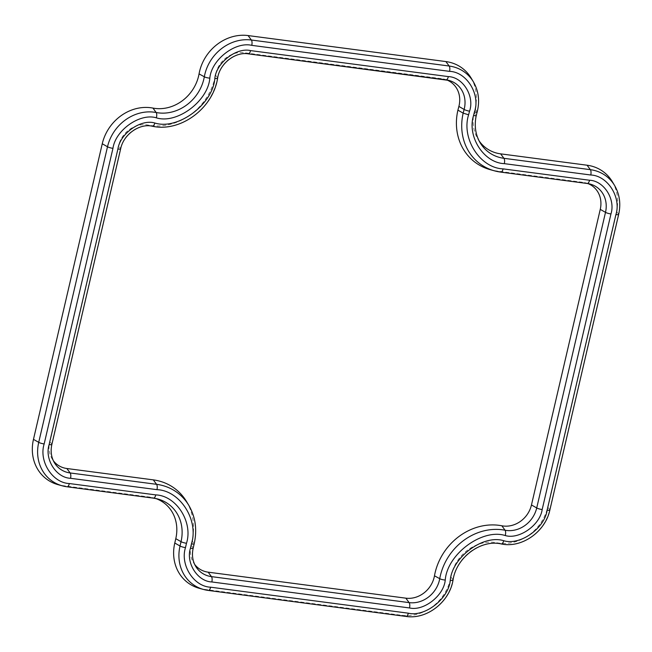 <?xml version="1.0" encoding="UTF-8"?>
<svg xmlns="http://www.w3.org/2000/svg" width="652" height="652" viewBox="0 0 652 652"><rect width="100%" height="100%" fill="white"/><g stroke="black" fill="none" stroke-linecap="round" stroke-linejoin="round"><path stroke-width="0.49" stroke-dasharray="3.26 2.44" d="M446.767 79.951A25.224 22.339 127.2 0 0 444.688 79.267A25.224 22.339 127.2 0 0 441.893 78.705L244.101 52.698A25.224 22.339 127.2 0 0 215.478 75.07A56.903 50.383 -52.8 0 1 148.085 125.07A25.224 22.339 127.2 0 0 118.477 145.893L49.691 441.494A25.224 22.339 127.2 0 0 52.111 458.878A25.224 22.339 127.2 0 0 53.325 460.687M186.562 501.6A56.903 50.383 -52.8 0 1 192.014 540.81L191.003 545.153A25.224 22.339 127.2 0 0 193.416 562.537A25.224 22.339 127.2 0 0 194.638 564.355M587.965 183.587A25.232 22.339 127.2 0 0 585.887 182.902A25.232 22.339 127.2 0 0 583.092 182.34L496.653 170.979A56.895 50.375 -52.8 0 1 490.345 169.707M471.143 78.069A43.211 38.264 -52.8 0 1 474.99 109.047L474.069 112.56A38.916 34.458 127.2 0 0 477.883 138.99A38.916 34.458 127.2 0 0 479.073 140.832M612.342 181.712A43.211 38.256 -52.8 0 1 616.482 211.492L547.688 507.093A43.211 38.256 -52.8 0 1 496.987 542.774A38.916 34.458 127.2 0 0 450.891 576.971A43.211 38.256 -52.8 0 1 401.86 615.292L204.182 589.302A43.211 38.264 -52.8 0 1 199.39 588.34M155.714 498.519A38.916 34.458 127.2 0 0 153.627 497.867A38.916 34.458 127.2 0 0 149.308 497.003L62.877 485.634A43.211 38.264 -52.8 0 1 58.077 484.672M477.883 138.99L480.149 142.78A40.668 36.007 -52.8 0 1 476.172 115.127L474.069 112.56M474.99 109.047L477.093 111.573L476.27 115.38M215.478 75.07L217.556 77.735A26.976 23.888 -52.8 0 1 248.159 53.814L244.101 52.698M446.164 79.854A26.976 23.888 -52.8 0 0 445.952 79.821L441.893 78.705M496.653 170.979L500.932 172.128M587.362 183.489A26.976 23.888 -52.8 0 0 587.15 183.465L583.092 182.34M193.416 562.537L195.681 566.327A26.976 23.888 -52.8 0 1 193.098 547.737L191.003 545.153M193.196 548.014A4.564 0.954 -166.9 0 0 193.098 547.737L194.109 543.393L192.014 540.81M188.827 505.381A55.151 48.835 -52.8 0 1 194.109 543.393A4.564 0.954 -166.9 0 1 194.206 543.67M52.111 458.878L54.369 462.659A26.976 23.888 -52.8 0 1 51.785 444.069L49.691 441.494M51.883 444.346A4.564 0.954 -166.9 0 0 51.785 444.069L120.571 148.477L118.477 145.893M120.669 148.754A4.564 0.954 -166.9 0 0 120.571 148.477A26.976 23.888 -52.8 0 1 152.234 126.203L148.085 125.07M217.646 78.028A4.564 1.059 10.1 0 0 217.556 77.735A55.151 48.835 -52.8 0 1 152.234 126.203M62.877 485.634L67.148 486.783M149.308 497.003L153.367 498.12A40.66 36.007 -52.8 0 1 153.579 498.152M204.182 589.302L208.461 590.451M401.86 615.292L405.919 616.409A41.459 36.708 -52.8 0 0 452.969 579.644A40.668 36.007 -52.8 0 1 501.127 543.907L496.987 542.774M450.891 576.971L452.969 579.644A4.564 1.059 -169.9 0 1 453.058 579.93M547.688 507.093L549.783 509.677A41.459 36.708 -52.8 0 1 501.127 543.907M616.482 211.492L618.577 214.076L549.783 509.677A4.564 0.954 -166.9 0 1 549.88 509.954M614.6 185.502A41.459 36.708 -52.8 0 1 618.577 214.076A4.564 0.954 -166.9 0 1 618.675 214.353M473.409 81.859A41.467 36.716 -52.8 0 1 477.093 111.573A4.564 0.905 -165.4 0 1 477.199 111.851M444.688 79.267L448.943 80.424M585.887 182.902L590.141 184.068M153.627 497.867L157.882 499.024"/><path stroke-width="0.98" d="M53.325 460.687A25.224 22.339 127.2 0 0 66.863 468.511L153.293 479.872A56.903 50.383 -52.8 0 1 186.562 501.6L188.827 505.381A55.151 48.835 -52.8 0 0 156.578 484.322L70.147 472.961L66.863 468.511M194.638 564.355A25.224 22.339 127.2 0 0 208.167 572.171L405.846 598.169A25.232 22.339 127.2 0 0 434.476 575.789A56.895 50.375 -52.8 0 1 501.861 525.789A25.232 22.339 127.2 0 0 531.47 504.958L600.256 209.365A25.232 22.339 127.2 0 0 587.965 183.587M446.164 79.854A26.976 23.888 -52.8 0 1 448.943 80.424A26.976 23.888 -52.8 0 1 464.126 109.454L463.164 113.146A55.151 48.827 -52.8 0 0 494.599 170.873L500.826 172.12A4.564 1.891 -82.5 0 1 500.712 172.095A55.151 48.827 -52.8 0 1 494.599 170.873L490.345 169.707A56.895 50.375 -52.8 0 1 457.916 110.131L458.886 106.415A25.224 22.339 127.2 0 0 446.767 79.951M67.148 486.783L153.367 498.12A4.564 1.891 -82.5 0 0 153.473 498.144L67.042 486.783A4.564 1.891 -82.5 0 1 66.936 486.759A41.467 36.716 -52.8 0 1 62.331 485.838L58.077 484.672A43.211 38.264 -52.8 0 1 33.472 439.358L102.258 143.766A43.211 38.264 -52.8 0 1 152.967 108.085A38.916 34.458 127.2 0 0 199.056 73.888A43.211 38.264 -52.8 0 1 248.086 35.567L445.878 61.573A43.211 38.264 -52.8 0 1 471.143 78.069L473.409 81.859A41.467 36.716 -52.8 0 0 449.163 66.023A4.564 1.891 97.5 0 1 449.562 71.361C466.75 71.891 480.663 94.573 474.469 111.981L473.523 115.608C466.954 136.586 483.825 162.894 504.322 163.644L590.761 175.005C607.623 175.6 621.462 197.377 615.92 214.598L547.126 510.198C544.624 528.446 520.052 545.732 503.743 540.728C483.213 534.2 451.999 557.362 450.263 580.41C448.731 598.65 424.974 617.224 408.315 613.19L210.637 587.199C193.766 586.604 179.936 564.836 185.478 547.607L186.488 543.263C193.261 522.228 176.358 495.626 155.763 494.901L69.324 483.539C52.462 482.945 38.623 461.168 44.165 443.947L112.951 148.346C115.461 130.107 140.033 112.812 156.341 117.825A4.564 1.94 -79.1 0 0 156.162 112.519L152.967 108.085M479.073 140.832A38.916 34.458 127.2 0 0 500.638 153.856L587.077 165.217A43.211 38.256 -52.8 0 1 612.342 181.712L614.6 185.502A41.459 36.708 -52.8 0 0 590.362 169.667A4.564 1.891 97.5 0 1 590.761 175.005M208.461 590.451L405.919 616.409A4.564 1.891 -82.5 0 0 406.033 616.433L208.347 590.443A4.564 1.891 -82.5 0 1 208.241 590.419A41.467 36.716 -52.8 0 1 203.644 589.498L199.39 588.34A43.211 38.264 -52.8 0 1 174.777 543.018L175.787 538.674A38.916 34.458 127.2 0 0 155.714 498.519M500.932 172.128L587.15 183.465A4.564 1.891 -82.5 0 0 587.256 183.489L500.826 172.12A4.564 1.891 -82.5 0 0 503.108 168.876C480.051 168.053 461.103 138.363 468.601 114.793L463.164 113.146L457.916 110.131M476.27 115.38L476.27 115.404C474.143 125.559 475.438 134.687 480.149 142.78A40.668 36.007 -52.8 0 0 503.923 158.306L590.362 169.667L587.077 165.217M476.172 115.127C476.84 115.624 475.952 115.787 473.523 115.608M248.379 53.847L445.952 79.821A4.564 1.891 -82.5 0 0 446.058 79.846A4.564 1.891 -82.5 0 0 448.348 76.602L250.547 50.595C236.374 47.172 216.146 62.975 214.842 78.501A4.564 1.059 10.1 0 0 217.646 78.028C219.74 63.562 235.307 51.573 248.265 53.839A4.564 1.891 -82.5 0 0 250.547 50.595M468.601 114.793L469.546 111.174A4.564 0.905 14.6 0 1 464.126 109.454L458.886 106.415M587.362 183.489A26.976 23.888 -52.8 0 1 590.141 184.068A26.976 23.888 -52.8 0 1 605.504 212.356L600.256 209.365M434.476 575.789L439.741 578.691A55.151 48.827 -52.8 0 1 505.064 530.231A26.976 23.888 -52.8 0 0 536.718 507.957A4.564 0.954 13.1 0 0 542.171 509.546L610.957 213.946A4.564 0.954 13.1 0 1 605.504 212.356L536.718 507.957L531.47 504.958M405.846 598.169L409.13 602.619A26.976 23.888 -52.8 0 0 439.741 578.691A4.564 1.059 10.1 0 0 445.243 580.052C447.19 554.192 482.203 528.21 505.235 535.536A4.564 1.94 100.9 0 0 505.064 530.231L501.861 525.789M193.196 548.014L194.206 543.67A4.564 0.954 -166.9 0 1 191.452 543.915L190.441 548.259A4.564 0.954 -166.9 0 0 193.196 548.014C191.721 554.844 192.544 560.948 195.681 566.327A26.976 23.888 -52.8 0 0 211.452 576.621A4.564 1.891 97.5 0 1 211.851 581.959L409.529 607.957A4.564 1.891 97.5 0 0 409.13 602.619L211.452 576.621L208.167 572.171M153.293 479.872L156.578 484.322A4.564 1.891 97.5 0 1 156.977 489.66C180.091 490.475 199.047 520.312 191.452 543.915M70.546 478.299A4.564 1.891 97.5 0 0 70.147 472.961A26.976 23.888 -52.8 0 1 54.369 462.659C51.239 457.28 50.408 451.176 51.883 444.346A4.564 0.954 -166.9 0 1 49.128 444.599C44.409 459.261 56.186 477.794 70.546 478.299L156.977 489.66M102.258 143.766L107.507 146.757A41.467 36.716 -52.8 0 1 156.162 112.519A40.66 36.007 -52.8 0 0 204.32 76.789A41.467 36.716 -52.8 0 1 251.37 40.017L449.163 66.023L445.878 61.573M33.472 439.358L38.721 442.349L107.507 146.757A4.564 0.954 13.1 0 0 112.951 148.346M69.324 483.539A4.564 1.891 -82.5 0 1 67.042 486.783L62.331 485.838A41.467 36.716 -52.8 0 1 38.721 442.349A4.564 0.954 13.1 0 0 44.165 443.947M153.579 498.152A40.66 36.007 -52.8 0 1 157.882 499.024A40.66 36.007 -52.8 0 1 181.036 541.673L175.787 538.674M174.777 543.018L180.025 546.017L181.036 541.673A4.564 0.954 13.1 0 0 186.488 543.263M210.637 587.199A4.564 1.891 -82.5 0 1 208.347 590.443L203.644 589.498A41.467 36.716 -52.8 0 1 180.025 546.017A4.564 0.954 13.1 0 0 185.478 547.607M500.638 153.856L503.923 158.306A4.564 1.891 97.5 0 1 504.322 163.644M248.086 35.567L251.37 40.017A4.564 1.891 97.5 0 1 251.77 45.355L449.562 71.361M199.056 73.888L204.32 76.789A4.564 1.059 10.1 0 0 209.822 78.142C211.354 59.902 235.111 41.329 251.77 45.355M248.159 53.814A4.564 1.891 -82.5 0 0 248.265 53.839L448.943 80.424M469.546 111.174C474.811 96.357 462.977 77.05 448.348 76.602M590.141 184.068L587.256 183.489A4.564 1.891 -82.5 0 0 589.538 180.245L503.108 168.876M610.957 213.946C615.675 199.284 603.899 180.751 589.538 180.245M505.235 535.536C519.114 539.799 540.035 525.08 542.171 509.546M409.529 607.957C423.71 611.389 443.939 595.578 445.243 580.052M190.441 548.259C185.722 562.92 197.499 581.454 211.851 581.959M51.883 444.346L120.669 148.754A4.564 0.954 -166.9 0 1 117.914 149.006L49.128 444.599M152.234 126.203A4.564 1.94 -79.1 0 0 152.291 126.219A4.564 1.94 -79.1 0 0 154.842 123.024C140.971 118.754 120.049 133.473 117.914 149.006M214.842 78.501C212.894 104.361 177.874 130.343 154.842 123.024M157.882 499.024L153.473 498.144A4.564 1.891 -82.5 0 0 155.763 494.901M501.127 543.907A4.564 1.94 -79.1 0 0 501.192 543.923C481.062 539.188 456.359 557.354 453.058 579.93C449.725 601.869 426.84 619.775 406.033 616.433L406.033 616.433A4.564 1.891 -82.5 0 0 408.315 613.19M453.058 579.93A4.564 1.059 -169.9 0 1 450.263 580.41M615.92 214.598A4.564 0.954 -166.9 0 0 618.675 214.353L549.88 509.954C545.39 531.804 521.69 548.487 501.192 543.923A4.564 1.94 -79.1 0 0 503.743 540.728M549.88 509.954A4.564 0.954 -166.9 0 1 547.126 510.198M476.27 115.404L477.199 111.851A4.564 0.905 -165.4 0 1 474.469 111.981M156.341 117.825C176.871 124.353 208.086 101.19 209.822 78.142M194.206 543.67C197.287 529.717 195.494 516.954 188.827 505.381M120.669 148.754C123.546 134.312 139.618 123.195 152.291 126.219C180.498 132.568 213.09 108.354 217.646 78.028M618.675 214.353C620.989 203.864 619.636 194.247 614.6 185.502M477.199 111.851C479.896 100.97 478.633 90.97 473.409 81.859"/></g></svg>
